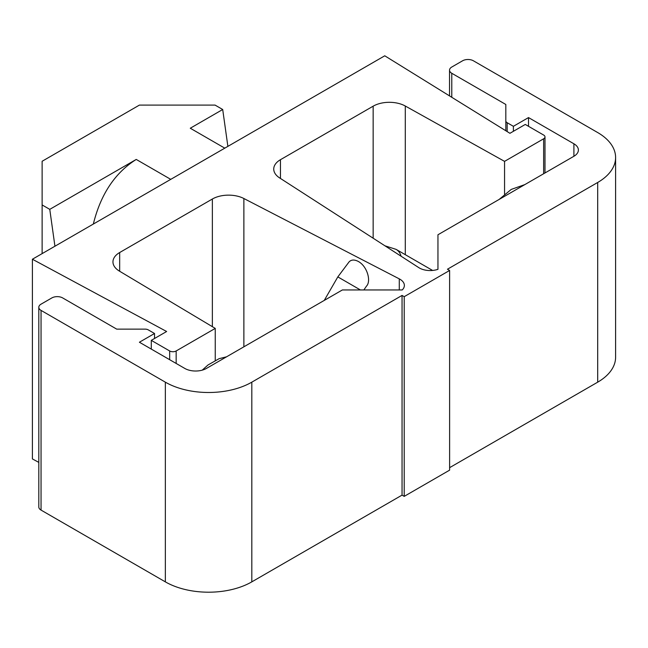 <?xml version="1.0" encoding="UTF-8"?>
<svg xmlns="http://www.w3.org/2000/svg" width="648" height="648" viewBox="0 0 648 648"><rect width="100%" height="100%" fill="white"/><g stroke="black" fill="none" stroke-linecap="round" stroke-linejoin="round"><path stroke-width="0.97" d="M373.151 106.183A22.931 13.235 0 0 1 405.292 106.021L504.557 161.368L543.648 138.793A4.585 2.649 0 0 0 544.992 136.922A4.585 2.649 0 0 0 543.648 135.051L525.277 124.44L509.935 133.302L384.758 55.801L32.4 259.232L166.633 331.501L151.292 340.362L169.671 350.965A4.585 2.649 0 0 0 176.159 350.965L215.249 328.398L119.386 271.091A22.931 13.235 0 0 1 112.954 261.889A22.931 13.235 0 0 1 119.669 252.534L212.366 199.017A22.931 13.235 0 0 1 243.875 198.515L399.281 278.867A15.285 8.829 0 0 1 404.368 285.444A15.285 8.829 0 0 1 402.23 289.948L342.379 289.948L206.42 368.437A15.285 8.829 0 0 1 184.802 368.437L139.409 342.233L154.54 333.493L148.311 329.905A4.585 2.649 0 0 0 145.071 329.127L116.705 329.127L62.662 297.926A7.646 4.415 0 0 0 51.856 297.926L41.051 304.163A7.646 4.415 0 0 0 38.807 307.282L38.807 506.979A7.646 4.415 0 0 0 41.051 510.098L165.345 581.864A61.147 35.3 0 0 0 251.813 581.864L402.052 495.121L402.052 295.431L404.214 296.679L449.615 270.467L447.452 269.22L597.691 182.477A61.147 35.3 0 0 0 615.6 157.521A61.147 35.3 0 0 0 597.691 132.556L473.396 60.791A7.646 4.415 0 0 0 462.583 60.791L451.778 67.036A7.646 4.415 0 0 0 449.534 70.154A7.646 4.415 0 0 0 451.778 73.273L505.821 104.474L505.821 120.852A4.585 2.649 0 0 0 507.165 122.723L513.386 126.311L528.517 117.58L573.909 143.791L573.909 156.265L437.951 234.762L437.951 269.325A15.285 8.829 0 0 1 418.77 267.616L279.588 177.892A22.931 13.235 0 0 1 273.74 169.063A22.931 13.235 0 0 1 280.454 159.7L373.151 106.183L373.151 238.213M449.615 270.467L449.615 470.156L404.214 496.368L404.214 296.679M402.052 495.121L404.214 496.368M324.251 300.413L337.827 276.899L349.134 261.816C351.248 259.718 354.108 259.492 357.712 261.152C367.011 265.542 371.515 281.054 366.493 286.124L363.86 289.948M215.249 328.398L215.249 360.377M38.807 307.282A7.646 4.415 0 0 0 41.051 310.408L165.345 382.166A61.147 35.3 0 0 0 251.813 382.166L402.052 295.431M573.909 156.265A15.285 8.829 0 0 0 578.389 150.028A15.285 8.829 0 0 0 573.909 143.791M32.4 259.232L32.4 458.93L38.807 462.38M449.615 467.662L597.691 382.174A61.147 35.3 0 0 0 615.6 357.21L615.6 157.521M504.557 161.368L504.557 194.173M151.292 340.362L151.292 349.094M93.336 224.054C100.61 194.432 114.907 172.894 136.234 159.432L170.748 179.358M227.877 146.375L222.701 109.504L190.277 128.231L224.791 148.157M54.934 246.224L49.766 209.353L42.128 204.946L42.128 161.263L139.409 105.098L215.063 105.098L222.701 109.504M42.128 204.946L42.128 253.619M49.766 209.353L136.234 159.432M505.821 120.852L505.821 130.75M513.386 126.311L513.386 131.309M528.517 117.58L528.517 126.311M154.54 333.493L154.54 338.483M401.039 256.187A14.523 11.858 -60 0 0 396.122 249.383L384.928 245.803M399.281 278.867L399.281 289.948M243.875 198.515L243.875 346.818M543.648 138.793L543.648 173.745M405.292 106.021L405.292 254.672M337.827 276.899L360.418 289.948M176.159 350.965L176.159 363.447M169.671 350.965L169.671 359.705M597.691 182.477L597.691 382.174M451.778 73.273L451.778 97.289M507.165 122.723L507.165 131.584M41.051 310.408L41.051 510.098M165.345 382.166L165.345 581.864M251.813 382.166L251.813 581.864M119.669 252.534L119.669 271.253M212.366 199.017L212.366 326.673M280.454 159.7L280.454 178.451M524.872 184.583L511.215 189.427L499.09 199.471M202.225 370.154L208.016 364.978L219.129 358.668L226.557 356.813M544.992 172.967L544.992 136.922M449.534 95.904L449.534 70.154M432.605 270.443L396.122 249.383"/></g></svg>

